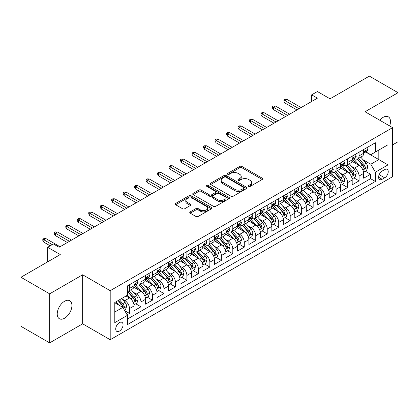 <?xml version="1.0" encoding="UTF-8"?>
<svg xmlns="http://www.w3.org/2000/svg" width="419" height="419" viewBox="0 0 419 419"><rect width="100%" height="100%" fill="white"/><g stroke="black" fill="none" stroke-linecap="round" stroke-linejoin="round"><path stroke-width="0.63" d="M248.677 186.387A1.116 0.644 0 0 0 250.253 186.387L262.226 179.479A1.592 0.922 0 0 0 262.692 178.824A1.592 0.922 0 0 0 262.226 178.175L241.946 166.463A1.592 0.922 0 0 0 239.689 166.463L227.721 173.377A1.116 0.644 0 0 0 227.391 173.833A1.116 0.644 0 0 0 227.721 174.288A1.116 0.644 0 0 0 229.298 174.288L230.848 173.393A5.101 2.943 0 0 1 238.055 173.393L239.747 174.372A5.101 2.943 0 0 1 241.239 176.451A5.101 2.943 0 0 1 239.747 178.531L238.196 179.426A1.116 0.644 0 0 0 237.872 179.882A1.116 0.644 0 0 0 238.196 180.338A1.116 0.644 0 0 0 239.778 180.338L241.323 179.442A5.101 2.943 0 0 1 248.535 179.442L250.227 180.421A5.101 2.943 0 0 1 251.719 182.501A5.101 2.943 0 0 1 250.227 184.585L248.677 185.476A1.116 0.644 0 0 0 248.352 185.931A1.116 0.644 0 0 0 248.677 186.387L248.677 185.476M64.573 318.225A10.391 5.997 120 0 0 71.361 309.07A10.391 5.997 120 0 0 69.769 300.742A10.391 5.997 120 0 0 64.573 301.261A10.391 5.997 120 0 0 57.785 310.416A10.391 5.997 120 0 0 59.378 318.739A10.391 5.997 120 0 0 64.573 318.225M389.654 125.951A10.391 5.997 120 0 0 388.324 116.828A10.391 5.997 120 0 0 383.128 117.341A10.391 5.997 120 0 0 379.755 120.237M119.389 331.115A5.196 3.001 120 0 0 122.783 326.537A5.196 3.001 120 0 0 121.981 322.379A5.196 3.001 120 0 0 119.389 322.635A5.196 3.001 120 0 0 115.995 327.213A5.196 3.001 120 0 0 116.791 331.377A5.196 3.001 120 0 0 119.389 331.115M190.226 211.873A1.592 0.922 0 0 0 189.76 212.522A1.592 0.922 0 0 0 190.226 213.177L195.914 216.461A1.592 0.922 0 0 0 198.171 216.461L211.464 208.782A1.592 0.922 0 0 0 211.93 208.133A1.592 0.922 0 0 0 211.464 207.484L191.184 195.773A1.592 0.922 0 0 0 188.927 195.773L175.634 203.451A1.592 0.922 0 0 0 175.168 204.1A1.592 0.922 0 0 0 175.634 204.75L182.506 208.72A1.592 0.922 0 0 0 184.758 208.72L190.451 205.436A1.592 0.922 0 0 0 190.917 204.781A1.592 0.922 0 0 0 190.451 204.132L187.042 202.162A4.263 2.462 0 0 1 185.795 200.423A4.263 2.462 0 0 1 188.424 198.15A4.263 2.462 0 0 1 193.07 198.685L206.42 206.394A4.263 2.462 0 0 1 207.672 208.133A4.263 2.462 0 0 1 205.038 210.406A4.263 2.462 0 0 1 200.392 209.872L198.171 208.589A1.592 0.922 0 0 0 195.914 208.589L190.226 211.873L190.226 213.177M392.598 144.88L398.05 141.732L398.05 92.688L369.354 76.117L330.036 98.821L317.408 91.531L311.668 94.841L317.408 98.156L59.121 247.278L53.381 243.963L47.64 247.278L47.64 261.859M49.646 293.834L49.646 342.883L82.653 323.824L82.653 274.78L49.646 293.834L20.95 277.268L60.268 254.569L47.64 247.278M82.653 274.78L110.202 290.686L392.598 127.648L392.598 176.692L110.202 339.73L110.202 290.686M398.05 92.688L365.049 111.742L392.598 127.648M230.958 196.228A1.592 0.922 0 0 0 233.21 196.228L246.508 188.55A1.592 0.922 0 0 0 246.974 187.901A1.592 0.922 0 0 0 246.508 187.251L226.229 175.54A1.592 0.922 0 0 0 223.971 175.54L210.678 183.218A1.592 0.922 0 0 0 210.207 183.868A1.592 0.922 0 0 0 210.678 184.517L230.958 196.228M207.232 186.628A1.116 0.644 0 0 1 208.369 186.785L208.369 185.46L228.989 197.365A1.592 0.922 0 0 1 229.455 198.019A1.592 0.922 0 0 1 228.989 198.669L215.691 206.342A1.592 0.922 0 0 1 213.439 206.342L193.154 194.636L193.154 193.332A1.592 0.922 0 0 0 192.688 193.981A1.592 0.922 0 0 0 193.154 194.636M193.154 193.332L198.847 190.048A1.592 0.922 0 0 1 201.099 190.048L209.322 194.798A1.592 0.922 0 0 0 211.579 194.798L215.35 192.62A1.592 0.922 0 0 0 215.822 191.965A1.592 0.922 0 0 0 215.35 191.315L206.787 186.371A1.116 0.644 0 0 1 206.462 185.916A1.116 0.644 0 0 1 207.148 185.324A1.116 0.644 0 0 1 208.369 185.46M49.646 342.883L20.95 326.312L20.95 277.268M127.104 314.795L129.487 313.422L124.726 310.673M122.013 298.967L124.899 300.627A6.495 3.75 60 0 1 129.487 308.583L134.08 305.933L134.08 310.772L140.967 306.792L135.746 303.78M133.493 292.336L136.374 294.002A6.495 3.75 60 0 1 140.967 301.958L145.561 299.302L145.561 304.142L152.448 300.166L147.226 297.15M144.974 285.711L147.855 287.376A6.495 3.75 60 0 1 152.448 295.327L157.041 292.677L157.041 297.516L163.929 293.536L158.701 290.524M156.455 279.08L159.335 280.746A6.495 3.75 60 0 1 163.929 288.701L168.517 286.051L168.517 290.886L175.404 286.91L170.182 283.893M167.93 272.455L170.816 274.12A6.495 3.75 60 0 1 175.404 282.071L179.997 279.421L179.997 284.26L186.884 280.285L181.663 277.268M179.411 265.829L182.291 267.49A6.495 3.75 60 0 1 186.884 275.445L191.478 272.795L191.478 277.629L198.365 273.654L193.143 270.637M190.891 259.199L193.772 260.864A6.495 3.75 60 0 1 198.365 268.815L202.958 266.165L202.958 271.004L209.846 267.029L204.619 264.012M202.372 252.573L205.252 254.239A6.495 3.75 60 0 1 209.846 262.189L214.434 259.539L214.434 264.379L221.326 260.398L216.099 257.386M213.852 245.943L216.733 247.608A6.495 3.75 60 0 1 221.326 255.564L225.914 252.908L225.914 257.748L232.802 253.773L227.58 250.756M225.328 239.317L228.214 240.983A6.495 3.75 60 0 1 232.802 248.933L237.395 246.283L237.395 251.122L244.282 247.147L239.06 244.13M236.808 232.692L239.689 234.352A6.495 3.75 60 0 1 244.282 242.308L248.876 239.658L248.876 244.492L255.763 240.516L250.541 237.5M248.289 226.061L251.17 227.727A6.495 3.75 60 0 1 255.763 235.677L260.356 233.027L260.356 237.866L267.243 233.891L262.016 230.874M259.77 219.436L262.65 221.096A6.495 3.75 60 0 1 267.243 229.052L271.831 226.401L271.831 231.241L278.719 227.26L273.497 224.249M271.245 212.805L274.131 214.47A6.495 3.75 60 0 1 278.719 222.426L283.312 219.771L283.312 224.61L290.199 220.635L284.978 217.618M282.725 206.179L285.611 207.845A6.495 3.75 60 0 1 290.199 215.795L294.793 213.145L294.793 217.985L301.68 214.009L296.458 210.993M294.206 199.554L297.087 201.214A6.495 3.75 60 0 1 301.68 209.17L306.273 206.52L306.273 211.354L313.161 207.379L307.939 204.362M305.687 192.923L308.567 194.589A6.495 3.75 60 0 1 313.161 202.539L317.749 199.889L317.749 204.729L324.641 200.753L319.414 197.737M317.167 186.298L320.048 187.958A6.495 3.75 60 0 1 324.641 195.914L329.229 193.264L329.229 198.103L336.117 194.123L330.895 191.111M328.643 179.667L331.529 181.333A6.495 3.75 60 0 1 336.117 189.288L340.71 186.633L340.71 191.473L347.597 187.497L342.375 184.48M340.123 173.042L343.004 174.707A6.495 3.75 60 0 1 347.597 182.658L352.19 180.008L352.19 184.847L359.078 180.867L359.078 176.032A6.495 3.75 -120 0 0 354.484 168.077L351.604 166.411M353.856 177.855L359.078 180.867M134.08 305.933A6.495 3.75 -120 0 0 129.487 297.977L126.046 295.992M145.561 299.302A6.495 3.75 -120 0 0 140.967 291.352L133.871 287.251M157.041 292.677A6.495 3.75 -120 0 0 152.448 284.721L145.346 280.625M168.517 286.051A6.495 3.75 -120 0 0 163.929 278.096L156.826 273.995M179.997 279.421A6.495 3.75 -120 0 0 175.404 271.47L168.307 267.369M191.478 272.795A6.495 3.75 -120 0 0 186.884 264.839L179.788 260.744M202.958 266.165A6.495 3.75 -120 0 0 198.365 258.214L191.268 254.113M214.434 259.539A6.495 3.75 -120 0 0 209.846 251.583L202.744 247.488M225.914 252.908A6.495 3.75 -120 0 0 221.326 244.958L214.224 240.857M237.395 246.283A6.495 3.75 -120 0 0 232.802 238.332L225.705 234.231M248.876 239.658A6.495 3.75 -120 0 0 244.282 231.702L237.185 227.606M260.356 233.027A6.495 3.75 -120 0 0 255.763 225.076L248.661 220.975M271.831 226.401A6.495 3.75 -120 0 0 267.243 218.446L260.141 214.35M283.312 219.771A6.495 3.75 -120 0 0 278.719 211.82L271.622 207.719M294.793 213.145A6.495 3.75 -120 0 0 290.199 205.19L283.103 201.094M306.273 206.52A6.495 3.75 -120 0 0 301.68 198.564L294.583 194.468M317.749 199.889A6.495 3.75 -120 0 0 313.161 191.939L306.059 187.838M329.229 193.264A6.495 3.75 -120 0 0 324.641 185.308L317.539 181.212M340.71 186.633A6.495 3.75 -120 0 0 336.117 178.683L329.02 174.582M352.19 180.008A6.495 3.75 -120 0 0 347.597 172.052L340.5 167.956M384.679 169.601L382.149 171.062A5.033 2.907 120 0 0 378.865 175.493A5.033 2.907 120 0 0 379.635 179.526A5.033 2.907 120 0 0 382.149 179.28L384.679 177.818A5.033 2.907 120 0 0 387.963 173.387A5.033 2.907 120 0 0 387.193 169.355A5.033 2.907 120 0 0 384.679 169.601M114.796 312.029L122.83 307.389L127.423 315.345L127.423 324.62L375.377 181.464L375.377 172.188L370.789 164.232L363.084 159.786M127.423 315.345L114.796 322.635L114.796 302.487L127.423 295.196L127.423 285.915L375.377 142.759L375.377 152.039L388.004 144.749L388.004 164.897L375.377 172.188M136.316 284.422L136.374 284.459A6.495 3.75 60 0 0 139.621 284.779L144.215 282.128A6.495 3.75 -120 0 0 145.561 279.154L145.561 275.445M147.797 277.797L147.855 277.828A6.495 3.75 60 0 0 151.102 278.153L155.695 275.503A6.495 3.75 -120 0 0 157.041 272.528L157.041 268.815M159.272 271.166L159.335 271.203A6.495 3.75 60 0 0 162.582 271.522L167.176 268.872A6.495 3.75 -120 0 0 168.517 265.903L168.517 262.189M170.753 264.541L170.816 264.578A6.495 3.75 60 0 0 174.063 264.897L178.651 262.247A6.495 3.75 -120 0 0 179.997 259.272L179.997 255.564M182.234 257.915L182.291 257.947A6.495 3.75 60 0 0 185.538 258.272L190.132 255.616A6.495 3.75 -120 0 0 191.478 252.647L191.478 248.933M193.714 251.285L193.772 251.321A6.495 3.75 60 0 0 197.019 251.641L201.612 248.991A6.495 3.75 -120 0 0 202.958 246.016L202.958 242.308M205.195 244.659L205.252 244.691A6.495 3.75 60 0 0 208.5 245.015L213.093 242.365A6.495 3.75 -120 0 0 214.434 239.39L214.434 235.677M216.67 238.029L216.733 238.065A6.495 3.75 60 0 0 219.98 238.385L224.568 235.735A6.495 3.75 -120 0 0 225.914 232.765L225.914 229.052M228.151 231.403L228.214 231.44A6.495 3.75 60 0 0 231.461 231.759L236.049 229.109A6.495 3.75 -120 0 0 237.395 226.134L237.395 222.426M239.631 224.773L239.689 224.809A6.495 3.75 60 0 0 242.936 225.129L247.529 222.479A6.495 3.75 -120 0 0 248.876 219.509L248.876 215.795M251.112 218.147L251.17 218.184A6.495 3.75 60 0 0 254.417 218.503L259.01 215.853A6.495 3.75 -120 0 0 260.356 212.878L260.356 209.17M262.587 211.522L262.65 211.553A6.495 3.75 60 0 0 265.897 211.878L270.491 209.228A6.495 3.75 -120 0 0 271.831 206.253L271.831 202.539M274.068 204.891L274.131 204.928A6.495 3.75 60 0 0 277.378 205.247L281.966 202.597A6.495 3.75 -120 0 0 283.312 199.627L283.312 195.914M285.549 198.266L285.611 198.297A6.495 3.75 60 0 0 288.853 198.622L293.447 195.972A6.495 3.75 -120 0 0 294.793 192.997L294.793 189.283M297.029 191.635L297.087 191.672A6.495 3.75 60 0 0 300.334 191.991L304.927 189.341A6.495 3.75 -120 0 0 306.273 186.371L306.273 182.658M308.51 185.009L308.567 185.046A6.495 3.75 60 0 0 311.815 185.366L316.408 182.715A6.495 3.75 -120 0 0 317.749 179.741L317.749 176.032M319.985 178.384L320.048 178.415A6.495 3.75 60 0 0 323.295 178.74L327.883 176.085A6.495 3.75 -120 0 0 329.229 173.115L329.229 169.402M331.466 171.753L331.529 171.79A6.495 3.75 60 0 0 334.776 172.109L339.364 169.459A6.495 3.75 -120 0 0 340.71 166.484L340.71 162.776M342.946 165.128L343.004 165.159A6.495 3.75 60 0 0 346.251 165.484L350.844 162.834A6.495 3.75 -120 0 0 352.19 159.859L352.19 156.146M127.423 319.053L370.558 178.683L370.558 174.241L363.671 178.216L363.671 173.382A6.495 3.75 -120 0 0 359.078 165.426L351.976 161.325M354.427 158.497L354.484 158.534A6.495 3.75 -120 0 0 357.732 158.853A6.495 3.75 -120 0 0 359.078 155.884L359.078 152.17M357.732 158.853L362.325 156.203A6.495 3.75 -120 0 0 363.671 153.234L363.671 149.52M129.487 284.721L129.487 288.434A6.495 3.75 60 0 1 128.146 291.409A6.495 3.75 60 0 1 127.423 291.671M128.146 291.409L132.734 288.754A6.495 3.75 -120 0 0 134.08 285.784L134.08 282.071M140.967 278.096L140.967 281.809A6.495 3.75 60 0 1 139.621 284.779M152.448 271.47L152.448 275.178A6.495 3.75 60 0 1 151.102 278.153M163.929 264.839L163.929 268.553A6.495 3.75 60 0 1 162.582 271.522M175.404 258.214L175.404 261.922A6.495 3.75 60 0 1 174.063 264.897M186.884 251.583L186.884 255.297A6.495 3.75 60 0 1 185.538 258.272M198.365 244.958L198.365 248.671A6.495 3.75 60 0 1 197.019 251.641M209.846 238.327L209.846 242.041A6.495 3.75 60 0 1 208.5 245.015M221.326 231.702L221.326 235.415A6.495 3.75 60 0 1 219.98 238.385M232.802 225.076L232.802 228.784A6.495 3.75 60 0 1 231.461 231.759M244.282 218.446L244.282 222.159A6.495 3.75 60 0 1 242.936 225.129M255.763 211.82L255.763 215.528A6.495 3.75 60 0 1 254.417 218.503M267.243 205.19L267.243 208.903A6.495 3.75 60 0 1 265.897 211.878M278.719 198.564L278.719 202.277A6.495 3.75 60 0 1 277.378 205.247M290.199 191.939L290.199 195.647A6.495 3.75 60 0 1 288.853 198.622M301.68 185.308L301.68 189.021A6.495 3.75 60 0 1 300.334 191.991M313.161 178.683L313.161 182.391A6.495 3.75 60 0 1 311.815 185.366M324.641 172.052L324.641 175.765A6.495 3.75 60 0 1 323.295 178.74M336.117 165.426L336.117 169.14A6.495 3.75 60 0 1 334.776 172.109M347.597 158.801L347.597 162.509A6.495 3.75 60 0 1 346.251 165.484M347.597 182.658L347.597 187.497M336.117 189.288L336.117 194.123M324.641 195.914L324.641 200.753M313.161 202.539L313.161 207.379M301.68 209.17L301.68 214.009M290.199 215.795L290.199 220.635M278.719 222.426L278.719 227.26M267.243 229.052L267.243 233.891M255.763 235.677L255.763 240.516M244.282 242.308L244.282 247.147M232.802 248.933L232.802 253.773M221.326 255.564L221.326 260.398M209.846 262.189L209.846 267.029M198.365 268.815L198.365 273.654M186.884 275.445L186.884 280.285M175.404 282.071L175.404 286.91M163.929 288.701L163.929 293.536M152.448 295.327L152.448 300.166M140.967 301.958L140.967 306.792M129.487 308.583L129.487 313.422M122.83 307.389L114.796 302.748M370.789 164.232L378.823 159.592L378.823 150.049L388.004 144.749M365.677 152.003L388.004 164.897M365.902 151.872L370.789 154.69L375.377 152.039M82.653 323.824L110.202 339.73M311.668 94.841L311.668 101.471M365.331 171.224L370.558 174.241M370.558 178.683L375.377 181.464M249.122 186.544L250.227 185.91A5.101 2.943 0 0 0 251.719 183.826L251.719 182.501M241.239 176.451L241.239 177.776A5.101 2.943 0 0 1 239.747 179.861L238.641 180.495M262.226 178.175L262.226 179.479L241.946 167.794A1.592 0.922 0 0 0 239.689 167.794L228.166 174.445M246.487 188.566L226.229 176.865A1.592 0.922 0 0 0 223.971 176.865L210.699 184.533M243.69 188.356A1.116 0.644 0 0 0 244.02 187.901A1.116 0.644 0 0 0 243.69 187.445L225.888 177.169A1.116 0.644 0 0 0 224.312 177.169L222.678 178.112A5.101 2.943 0 0 0 221.185 180.191A5.101 2.943 0 0 0 222.678 182.275L234.844 189.299A5.101 2.943 0 0 0 242.056 189.299L243.69 188.356L243.69 189.681A1.116 0.644 0 0 0 244.02 189.226L244.02 187.901M221.185 180.191L221.185 181.516A5.101 2.943 0 0 0 222.678 183.601L222.678 182.275M243.69 189.681L242.056 190.624A5.101 2.943 0 0 1 234.844 190.624L222.678 183.601M193.175 194.646L198.847 191.373L198.847 190.048M215.822 191.965L215.822 193.29A1.592 0.922 0 0 1 215.35 193.945L211.579 196.123A1.592 0.922 0 0 1 209.322 196.123L201.099 191.373A1.592 0.922 0 0 0 198.847 191.373M208.369 186.785L228.968 198.679M217.859 199.727A4.263 2.462 0 0 0 222.505 200.256A4.263 2.462 0 0 0 225.134 197.983A4.263 2.462 0 0 0 223.887 196.244L219.184 193.531A1.592 0.922 0 0 0 216.932 193.531L213.156 195.71A1.592 0.922 0 0 0 212.69 196.359A1.592 0.922 0 0 0 213.156 197.009L217.859 199.727L217.859 201.052A4.263 2.462 0 0 0 222.505 201.586A4.263 2.462 0 0 0 225.134 199.308L225.134 197.983M212.69 196.359L212.69 197.684A1.592 0.922 0 0 0 213.156 198.334L213.156 197.009M217.859 201.052L213.156 198.334M207.672 208.133L207.672 209.458A4.263 2.462 0 0 1 205.038 211.731A4.263 2.462 0 0 1 200.392 211.197L198.171 209.914A1.592 0.922 0 0 0 195.914 209.914L190.247 213.187M185.795 200.423L185.795 201.749A4.263 2.462 0 0 0 187.042 203.487L187.042 202.162M190.43 205.446L187.042 203.487M211.443 208.798L191.184 197.098A1.592 0.922 0 0 0 188.927 197.098L175.655 204.76M363.572 172.24L366.541 170.528L367.688 167.218A4.3 2.483 -120 0 0 366.012 163.174L360.764 157.104M359.717 165.845L353.72 158.906M356.302 163.824L352.824 159.796A10.307 5.95 -120 0 0 352.505 159.44M357.145 159.089L362.451 165.233A4.3 2.483 60 0 1 363.985 168.197L364.3 168.705L364.881 168.621L365.363 167.401A4.3 2.483 -120 0 0 363.828 164.437L358.585 158.361M357.459 158.99L363.158 165.589A2.189 1.267 60 0 1 363.713 166.448L365.363 167.401M366.709 147.766L367.688 149.452A4.3 2.483 60 0 1 366.798 151.359L364.614 152.616A4.3 2.483 -120 0 0 365.363 151.626L365.274 151.243M363.812 152.82L363.828 152.82A4.3 2.483 -120 0 0 364.614 152.616M364.808 151.306L365.363 151.626C365.096 150.976 364.635 151.243 363.985 152.422A4.3 2.483 60 0 1 363.671 153.035M299.04 108.762L284.92 100.607L284.92 102.995L283.888 101.335L283.888 100.01L284.92 100.607L286.989 99.413L301.104 107.568M284.92 102.995L296.971 109.951M283.888 100.01L285.035 99.35L286.989 99.413M352.091 178.871L355.061 177.158L356.208 173.843A4.3 2.483 -120 0 0 354.532 169.805L349.289 163.729M348.236 172.476L342.239 165.531M344.827 170.454L341.344 166.427A10.307 5.95 -120 0 0 341.024 166.065M345.67 165.715L350.975 171.858A4.3 2.483 60 0 1 352.505 174.823L352.819 175.331L353.4 175.252L353.882 174.026A4.3 2.483 -120 0 0 352.353 171.062L347.105 164.992M345.979 165.615L351.682 172.214A2.189 1.267 60 0 1 352.232 173.073L353.882 174.026M340.616 185.497L343.58 183.784L344.727 180.469A4.3 2.483 -120 0 0 343.051 176.43L337.808 170.36M336.756 179.102L330.764 172.162M333.346 177.08L329.868 173.052A10.307 5.95 -120 0 0 329.549 172.696M334.189 172.345L339.495 178.484A4.3 2.483 60 0 1 341.029 181.448L341.338 181.961L341.92 181.877L342.407 180.652A4.3 2.483 -120 0 0 340.872 177.693L335.624 171.617M334.498 172.246L340.202 178.845A2.189 1.267 60 0 1 340.752 179.699L342.407 180.652M329.135 192.127L332.099 190.415L333.246 187.099A4.3 2.483 -120 0 0 331.57 183.061L326.328 176.986M325.275 185.727L319.283 178.787M321.865 183.711L318.388 179.678A10.307 5.95 -120 0 0 318.068 179.322M322.709 178.971L328.014 185.114A4.3 2.483 60 0 1 329.549 188.079L329.863 188.587L330.444 188.503L330.926 187.283A4.3 2.483 -120 0 0 329.392 184.318L324.149 178.248M323.023 178.871L328.721 185.47A2.189 1.267 60 0 1 329.271 186.329L330.926 187.283M317.654 198.753L320.619 197.04L321.771 193.725A4.3 2.483 -120 0 0 320.095 189.687L314.847 183.616M313.8 192.358L307.803 185.418M310.385 190.336L306.907 186.308A10.307 5.95 -120 0 0 306.588 185.947M311.228 185.601L316.534 191.74A4.3 2.483 60 0 1 318.068 194.704L318.382 195.217L318.964 195.134L319.446 193.908A4.3 2.483 -120 0 0 317.911 190.944L312.668 184.873M311.542 185.497L317.241 192.101A2.189 1.267 60 0 1 317.796 192.955L319.446 193.908M355.233 154.391L356.208 156.083A4.3 2.483 60 0 1 355.317 157.984L353.133 159.246A4.3 2.483 -120 0 0 353.882 158.251L353.793 157.869M352.332 159.445L352.353 159.445A4.3 2.483 -120 0 0 353.133 159.246M353.327 157.932L353.882 158.251C353.615 157.607 353.154 157.869 352.505 159.047A4.3 2.483 60 0 1 352.19 159.66M287.56 115.387L273.439 107.238L273.439 109.621L272.408 107.966L272.408 106.641L273.439 107.238L275.508 106.044L289.629 114.193M273.439 109.621L285.496 116.582M272.408 106.641L273.555 105.976L275.508 106.044M343.753 161.016L344.727 162.708A4.3 2.483 60 0 1 343.837 164.615L341.658 165.872A4.3 2.483 -120 0 0 342.407 164.882L342.313 164.499M340.851 166.071L340.872 166.071A4.3 2.483 -120 0 0 341.658 165.872M341.852 164.562L342.407 164.882C342.134 164.232 341.674 164.499 341.029 165.678A4.3 2.483 60 0 1 340.71 166.285M276.079 122.013L261.959 113.863L261.959 116.252L260.927 114.591L260.927 113.266L261.959 113.863L264.028 112.669L278.148 120.824M261.959 116.252L274.016 123.207M260.927 113.266L262.074 112.606L264.028 112.669M332.272 167.647L333.246 169.339A4.3 2.483 60 0 1 332.356 171.24L330.177 172.497A4.3 2.483 -120 0 0 330.926 171.507L330.837 171.125M329.376 172.701L329.392 172.701A4.3 2.483 -120 0 0 330.177 172.497M330.371 171.188L330.926 171.507C330.654 170.858 330.198 171.125 329.549 172.303A4.3 2.483 60 0 1 329.229 172.916M264.604 128.643L250.483 120.489L250.483 122.877L249.446 121.222L249.446 119.897L250.483 120.489L252.547 119.3L266.667 127.449M250.483 122.877L262.535 129.838M249.446 119.897L250.599 119.232L252.547 119.3M320.792 174.273L321.771 175.964A4.3 2.483 60 0 1 320.875 177.866L318.697 179.128A4.3 2.483 -120 0 0 319.446 178.138L319.357 177.756M317.895 179.327L317.911 179.327A4.3 2.483 -120 0 0 318.697 179.128M318.89 177.813L319.446 178.138C319.173 177.488 318.718 177.75 318.068 178.929A4.3 2.483 60 0 1 317.749 179.542M253.123 135.269L239.003 127.119L239.003 129.502L237.971 127.847L237.971 126.522L239.003 127.119L241.066 125.925L255.187 134.08M239.003 129.502L251.054 136.463M237.971 126.522L239.118 125.857L241.066 125.925M306.174 205.378L309.143 203.665L310.29 200.355A4.3 2.483 -120 0 0 308.614 196.312L303.366 190.242M302.319 198.983L296.322 192.043M298.904 196.961L295.426 192.934A10.307 5.95 -120 0 0 295.107 192.578M299.753 192.227L305.053 198.37A4.3 2.483 60 0 1 306.588 201.335L306.902 201.843L307.483 201.759L307.965 200.539A4.3 2.483 -120 0 0 306.43 197.574L301.188 191.499M300.062 192.127L305.76 198.726A2.189 1.267 60 0 1 306.315 199.585L307.965 200.539M309.316 180.903L310.29 182.59A4.3 2.483 60 0 1 309.4 184.496L307.216 185.753A4.3 2.483 -120 0 0 307.965 184.763L307.876 184.381M306.415 185.957L306.43 185.957A4.3 2.483 -120 0 0 307.216 185.753M307.41 184.444L307.965 184.763C307.698 184.114 307.237 184.381 306.588 185.559A4.3 2.483 60 0 1 306.273 186.172M241.643 141.9L227.522 133.745L227.522 136.133L226.49 134.473L226.49 133.148L227.522 133.745L229.591 132.556L243.706 140.705M227.522 136.133L239.574 143.094M226.49 133.148L227.637 132.488L229.591 132.556M294.698 212.009L297.663 210.296L298.81 206.981A4.3 2.483 -120 0 0 297.134 202.943L291.891 196.867M290.838 205.614L284.841 198.669M287.429 203.592L283.946 199.564A10.307 5.95 -120 0 0 283.626 199.203M288.272 198.852L293.578 204.996A4.3 2.483 60 0 1 295.112 207.96L295.421 208.468L296.003 208.39L296.49 207.164A4.3 2.483 -120 0 0 294.955 204.2L289.707 198.129M288.581 198.753L294.285 205.352A2.189 1.267 60 0 1 294.835 206.211L296.49 207.164M297.836 187.529L298.81 189.22A4.3 2.483 60 0 1 297.919 191.122L295.735 192.384A4.3 2.483 -120 0 0 296.49 191.389L296.395 191.012M294.934 192.583L294.955 192.583A4.3 2.483 -120 0 0 295.735 192.384M295.929 191.069L296.49 191.389C296.217 190.745 295.756 191.006 295.112 192.185A4.3 2.483 60 0 1 294.793 192.798M230.162 148.525L216.042 140.375L216.042 142.759L215.01 141.103L215.01 139.778L216.042 140.375L218.11 139.181L232.231 147.331M216.042 142.759L228.098 149.719M215.01 139.778L216.157 139.113L218.11 139.181M283.218 218.634L286.182 216.922L287.329 213.611A4.3 2.483 -120 0 0 285.653 209.568L280.411 203.498M279.358 212.239L273.366 205.3M275.948 210.218L272.47 206.19A10.307 5.95 -120 0 0 272.151 205.834M276.791 205.483L282.097 211.626A4.3 2.483 60 0 1 283.632 214.586L283.941 215.099L284.522 215.015L285.009 213.795A4.3 2.483 -120 0 0 283.474 210.83L278.226 204.755M277.106 205.383L282.804 211.983A2.189 1.267 60 0 1 283.354 212.836L285.009 213.795M286.355 194.159L287.329 195.846A4.3 2.483 60 0 1 286.439 197.752L284.26 199.009A4.3 2.483 -120 0 0 285.009 198.019L284.915 197.637M283.459 199.214L283.474 199.214A4.3 2.483 -120 0 0 284.26 199.009M284.454 197.7L285.009 198.019C284.737 197.37 284.276 197.637 283.632 198.816A4.3 2.483 60 0 1 283.312 199.428M218.681 155.156L204.566 147.001L204.566 149.389L203.529 147.729L203.529 146.404L204.566 147.001L206.63 145.807L220.75 153.962M204.566 149.389L216.618 156.345M203.529 146.404L204.676 145.744L206.63 145.807M271.737 225.265L274.702 223.552L275.849 220.237A4.3 2.483 -120 0 0 274.178 216.199L268.93 210.123M267.877 218.865L261.885 211.925M264.468 216.848L260.99 212.821A10.307 5.95 -120 0 0 260.67 212.459M265.311 212.108L270.616 218.252A4.3 2.483 60 0 1 272.151 221.216L272.465 221.724L273.047 221.646L273.528 220.42A4.3 2.483 -120 0 0 271.994 217.456L266.751 211.386M265.625 212.009L271.323 218.608A2.189 1.267 60 0 1 271.879 219.467L273.528 220.42M274.874 200.785L275.849 202.477A4.3 2.483 60 0 1 274.958 204.378L272.779 205.635A4.3 2.483 -120 0 0 273.528 204.645L273.439 204.263M271.978 205.839L271.994 205.839A4.3 2.483 -120 0 0 272.779 205.635M272.973 204.325L273.528 204.645C273.256 203.995 272.8 204.263 272.151 205.441A4.3 2.483 60 0 1 271.831 206.054M207.206 161.781L193.086 153.632L193.086 156.015L192.049 154.36L192.049 153.035L193.086 153.632L195.149 152.437L209.27 160.587M193.086 156.015L205.137 162.975M192.049 153.035L193.201 152.369L195.149 152.437M260.257 231.89L263.226 230.178L264.373 226.862A4.3 2.483 -120 0 0 262.697 222.824L257.449 216.754M256.402 225.495L250.405 218.556M252.987 223.474L249.509 219.446A10.307 5.95 -120 0 0 249.19 219.085M253.83 218.739L259.136 224.877A4.3 2.483 60 0 1 260.67 227.842L260.985 228.355L261.566 228.271L262.048 227.046A4.3 2.483 -120 0 0 260.513 224.086L255.271 218.011M254.144 218.634L259.843 225.239A2.189 1.267 60 0 1 260.398 226.092L262.048 227.046M263.394 207.41L264.373 209.102A4.3 2.483 60 0 1 263.483 211.003L261.299 212.265A4.3 2.483 -120 0 0 262.048 211.276L261.959 210.893M260.498 212.464L260.513 212.464A4.3 2.483 -120 0 0 261.299 212.265M261.493 210.951L262.048 211.276C261.781 210.626 261.32 210.893 260.67 212.066A4.3 2.483 60 0 1 260.356 212.679M195.725 168.407L181.605 160.257L181.605 162.64L180.573 160.985L180.573 159.66L181.605 160.257L183.669 159.063L197.789 167.218M181.605 162.64L193.657 169.601M180.573 159.66L181.72 159L183.669 159.063M248.776 238.521L251.746 236.808L252.893 233.493A4.3 2.483 -120 0 0 251.217 229.455L245.974 223.379M244.921 232.121L238.924 225.181M241.512 230.099L238.029 226.071A10.307 5.95 -120 0 0 237.709 225.715M242.355 225.364L247.66 231.508A4.3 2.483 60 0 1 249.19 234.472L249.504 234.98L250.085 234.897L250.567 233.676A4.3 2.483 -120 0 0 249.038 230.712L243.79 224.642M242.664 225.265L248.367 231.864A2.189 1.267 60 0 1 248.917 232.723L250.567 233.676M251.919 214.041L252.893 215.727A4.3 2.483 60 0 1 252.002 217.634L249.818 218.891A4.3 2.483 -120 0 0 250.567 217.901L250.478 217.519M249.017 219.095L249.038 219.095A4.3 2.483 -120 0 0 249.818 218.891M250.012 217.581L250.567 217.901C250.3 217.252 249.839 217.519 249.19 218.697A4.3 2.483 60 0 1 248.876 219.31M184.245 175.037L170.124 166.882L170.124 169.271L169.093 167.616L169.093 166.285L170.124 166.882L172.193 165.694L186.314 173.843M170.124 169.271L182.181 176.231M169.093 166.285L170.24 165.625L172.193 165.694M237.301 245.146L240.265 243.434L241.412 240.118A4.3 2.483 -120 0 0 239.736 236.08L234.493 230.005M233.441 238.751L227.449 231.812M230.031 236.73L226.553 232.702A10.307 5.95 -120 0 0 226.234 232.341M230.874 231.99L236.18 238.133A4.3 2.483 60 0 1 237.714 241.098L238.023 241.606L238.605 241.527L239.092 240.302A4.3 2.483 -120 0 0 237.557 237.337L232.309 231.267M231.183 231.89L236.887 238.49A2.189 1.267 60 0 1 237.437 239.349L239.092 240.302M240.438 220.666L241.412 222.358A4.3 2.483 60 0 1 240.522 224.259L238.343 225.522A4.3 2.483 -120 0 0 239.092 224.526L238.998 224.149M237.536 225.721L237.557 225.721A4.3 2.483 -120 0 0 238.343 225.522M238.537 224.207L239.092 224.526C238.82 223.882 238.359 224.144 237.714 225.322A4.3 2.483 60 0 1 237.395 225.935M172.764 181.663L158.644 173.513L158.644 175.896L157.612 174.241L157.612 172.916L158.644 173.513L160.713 172.319L174.833 180.469M158.644 175.896L170.701 182.857M157.612 172.916L158.759 172.251L160.713 172.319M225.82 251.772L228.784 250.059L229.931 246.749A4.3 2.483 -120 0 0 228.255 242.706L223.013 236.635M221.96 245.377L215.968 238.437M218.55 243.355L215.073 239.328A10.307 5.95 -120 0 0 214.753 238.971M219.394 238.621L224.699 244.764A4.3 2.483 60 0 1 226.234 247.723L226.548 248.237L227.129 248.153L227.611 246.932A4.3 2.483 -120 0 0 226.077 243.968L220.834 237.892M219.708 238.521L225.406 245.12A2.189 1.267 60 0 1 225.956 245.979L227.611 246.932M228.957 227.297L229.931 228.984A4.3 2.483 60 0 1 229.041 230.89L226.862 232.147A4.3 2.483 -120 0 0 227.611 231.157L227.522 230.775M226.061 232.351L226.077 232.351A4.3 2.483 -120 0 0 226.862 232.147M227.056 230.838L227.611 231.157C227.339 230.508 226.878 230.775 226.234 231.953A4.3 2.483 60 0 1 225.914 232.566M161.284 188.293L147.169 180.139L147.169 182.527L146.131 180.867L146.131 179.542L147.169 180.139L149.232 178.944L163.352 187.099M147.169 182.527L159.22 189.482M146.131 179.542L147.284 178.882L149.232 178.944M217.477 233.922L218.451 235.614A4.3 2.483 60 0 1 217.561 237.515L215.382 238.778A4.3 2.483 -120 0 0 216.131 237.783L216.042 237.4M214.58 238.977L214.596 238.977A4.3 2.483 -120 0 0 215.382 238.778M215.576 237.463L216.131 237.783C215.858 237.138 215.403 237.4 214.753 238.579A4.3 2.483 60 0 1 214.434 239.191M149.808 194.919L135.688 186.769L135.688 189.152L134.656 187.497L134.656 186.172L135.688 186.769L137.751 185.575L151.872 193.725M135.688 189.152L147.739 196.113M134.656 186.172L135.803 185.507L137.751 185.575M205.996 240.548L206.976 242.24A4.3 2.483 60 0 1 206.085 244.141L203.901 245.403A4.3 2.483 -120 0 0 204.65 244.413L204.561 244.031M203.1 245.602L203.115 245.602A4.3 2.483 -120 0 0 203.901 245.403M204.095 244.088L204.65 244.413C204.383 243.764 203.922 244.031 203.273 245.209A4.3 2.483 60 0 1 202.958 245.817M138.328 201.544L124.207 193.395L124.207 195.783L123.176 194.123L123.176 192.798L124.207 193.395L126.276 192.201L140.391 200.355M124.207 195.783L136.259 202.738M123.176 192.798L124.323 192.138L126.276 192.201M214.339 258.403L217.304 256.69L218.451 253.375A4.3 2.483 -120 0 0 216.78 249.336L211.532 243.261M210.485 252.008L204.488 245.063M207.07 249.986L203.592 245.958A10.307 5.95 -120 0 0 203.273 245.597M207.913 245.246L213.219 251.39A4.3 2.483 60 0 1 214.753 254.354L215.067 254.862L215.649 254.783L216.131 253.558A4.3 2.483 -120 0 0 214.596 250.593L209.353 244.523M208.227 245.146L213.926 251.746A2.189 1.267 60 0 1 214.481 252.605L216.131 253.558M202.859 265.028L205.829 263.315L206.976 260A4.3 2.483 -120 0 0 205.3 255.962L200.052 249.892M199.004 258.633L193.007 251.693M195.589 256.611L192.112 252.584A10.307 5.95 -120 0 0 191.792 252.222M196.432 251.877L201.738 258.015A4.3 2.483 60 0 1 203.273 260.979L203.587 261.493L204.168 261.409L204.65 260.183A4.3 2.483 -120 0 0 203.115 257.224L197.873 251.149M196.747 251.777L202.445 258.376A2.189 1.267 60 0 1 203 259.23L204.65 260.183M191.378 271.659L194.348 269.946L195.495 266.631A4.3 2.483 -120 0 0 193.819 262.593L188.576 256.517M187.523 265.258L181.527 258.319M184.114 263.237L180.631 259.209A10.307 5.95 -120 0 0 180.311 258.853M184.957 258.502L190.263 264.646A4.3 2.483 60 0 1 191.792 267.61L192.106 268.118L192.688 268.034L193.169 266.814A4.3 2.483 -120 0 0 191.64 263.85L186.392 257.779M185.266 258.403L190.97 265.002A2.189 1.267 60 0 1 191.52 265.861L193.169 266.814M194.521 247.179L195.495 248.865A4.3 2.483 60 0 1 194.605 250.772L192.421 252.029A4.3 2.483 -120 0 0 193.169 251.039L193.08 250.656M191.619 252.233L191.64 252.233A4.3 2.483 -120 0 0 192.421 252.029M192.614 250.719L193.169 251.039C192.902 250.389 192.441 250.656 191.792 251.835A4.3 2.483 60 0 1 191.478 252.448M126.847 208.175L112.727 200.02L112.727 202.408L111.695 200.753L111.695 199.428L112.727 200.02L114.796 198.831L128.916 206.981M112.727 202.408L124.783 209.369M111.695 199.428L112.842 198.763L114.796 198.831M179.903 278.284L182.867 276.571L184.014 273.256A4.3 2.483 -120 0 0 182.338 269.218L177.096 263.148M176.043 271.889L170.051 264.949M172.633 269.867L169.156 265.84A10.307 5.95 -120 0 0 168.836 265.478M173.476 265.133L178.782 271.271A4.3 2.483 60 0 1 180.317 274.236L180.626 274.744L181.207 274.665L181.694 273.439A4.3 2.483 -120 0 0 180.16 270.475L174.912 264.405M173.785 265.028L179.489 271.632A2.189 1.267 60 0 1 180.039 272.486L181.694 273.439M183.04 253.804L184.014 255.496A4.3 2.483 60 0 1 183.124 257.397L180.945 258.659A4.3 2.483 -120 0 0 181.694 257.669L181.6 257.287M180.144 258.858L180.16 258.858A4.3 2.483 -120 0 0 180.945 258.659M181.139 257.345L181.694 257.669C181.422 257.02 180.961 257.282 180.317 258.46A4.3 2.483 60 0 1 179.997 259.073M115.366 214.8L101.251 206.651L101.251 209.034L100.214 207.379L100.214 206.054L101.251 206.651L103.315 205.457L117.435 213.611M101.251 209.034L113.303 215.995M100.214 206.054L101.361 205.389L103.315 205.457M168.422 284.91L171.387 283.197L172.534 279.887A4.3 2.483 -120 0 0 170.863 275.843L165.615 269.773M164.562 278.515L158.571 271.575M161.153 276.493L157.675 272.465A10.307 5.95 -120 0 0 157.355 272.109M161.996 271.758L167.301 277.902A4.3 2.483 60 0 1 168.836 280.866L169.15 281.374L169.732 281.29L170.214 280.07A4.3 2.483 -120 0 0 168.679 277.106L163.436 271.03M162.31 271.659L168.009 278.258A2.189 1.267 60 0 1 168.564 279.117L170.214 280.07M171.56 260.435L172.534 262.121A4.3 2.483 60 0 1 171.643 264.028L169.465 265.285A4.3 2.483 -120 0 0 170.214 264.295L170.124 263.912M168.663 265.489L168.679 265.489A4.3 2.483 -120 0 0 169.465 265.285M169.658 263.975L170.214 264.295C169.941 263.645 169.486 263.912 168.836 265.091A4.3 2.483 60 0 1 168.517 265.704M103.891 221.431L89.771 213.276L89.771 215.665L88.734 214.004L88.734 212.679L89.771 213.276L91.834 212.082L105.955 220.237M89.771 215.665L101.822 222.62M88.734 212.679L89.886 212.019L91.834 212.082M156.942 291.54L159.911 289.828L161.058 286.512A4.3 2.483 -120 0 0 159.382 282.474L154.134 276.399M153.087 285.145L147.09 278.2M149.672 283.124L146.194 279.096A10.307 5.95 -120 0 0 145.875 278.735M150.515 278.384L155.821 284.527A4.3 2.483 60 0 1 157.355 287.492L157.67 288L158.251 287.921L158.733 286.696A4.3 2.483 -120 0 0 157.198 283.731L151.956 277.661M150.83 278.284L156.528 284.883A2.189 1.267 60 0 1 157.083 285.742L158.733 286.696M160.079 267.06L161.058 268.752A4.3 2.483 60 0 1 160.168 270.653L157.984 271.915A4.3 2.483 -120 0 0 158.733 270.92L158.644 270.538M157.183 272.114L157.198 272.114A4.3 2.483 -120 0 0 157.984 271.915M158.178 270.601L158.733 270.92C158.461 270.276 158.005 270.538 157.355 271.716A4.3 2.483 60 0 1 157.041 272.329M92.41 228.056L78.29 219.907L78.29 222.29L77.258 220.635L77.258 219.31L78.29 219.907L80.354 218.713L94.474 226.862M78.29 222.29L90.342 229.251M77.258 219.31L78.405 218.645L80.354 218.713M145.461 298.166L148.431 296.453L149.578 293.138A4.3 2.483 -120 0 0 147.902 289.1L142.659 283.029M141.606 291.771L135.609 284.831M138.197 289.749L134.714 285.721A10.307 5.95 -120 0 0 134.394 285.365M139.04 285.014L144.34 291.158A4.3 2.483 60 0 1 145.875 294.117L146.189 294.63L146.77 294.547L147.252 293.326A4.3 2.483 -120 0 0 145.723 290.362L140.475 284.286M139.349 284.915L145.053 291.514A2.189 1.267 60 0 1 145.603 292.368L147.252 293.326M148.604 273.686L149.578 275.377A4.3 2.483 60 0 1 148.687 277.284L146.503 278.541A4.3 2.483 -120 0 0 147.252 277.551L147.163 277.169M145.702 278.74L145.723 278.74A4.3 2.483 -120 0 0 146.503 278.541M146.697 277.231L147.252 277.551C146.985 276.901 146.524 277.169 145.875 278.347A4.3 2.483 60 0 1 145.561 278.96M80.93 234.687L66.81 226.532L66.81 228.921L65.778 227.26L65.778 225.935L66.81 226.532L68.878 225.338L82.999 233.493M66.81 228.921L78.866 235.876M65.778 225.935L66.925 225.275L68.878 225.338M133.986 304.796L136.95 303.084L138.097 299.768A4.3 2.483 -120 0 0 136.421 295.73L131.178 289.655M130.126 298.396L127.381 295.217M126.716 296.38L126.271 295.861M127.559 291.64L132.865 297.783A4.3 2.483 60 0 1 134.399 300.748L134.709 301.256L135.29 301.177L135.777 299.952A4.3 2.483 -120 0 0 134.242 296.987L128.994 290.917M127.868 291.54L133.572 298.139A2.189 1.267 60 0 1 134.122 298.998L135.777 299.952M137.123 280.316L138.097 282.008A4.3 2.483 60 0 1 137.207 283.909L135.028 285.166A4.3 2.483 -120 0 0 135.777 284.176L135.683 283.794M134.221 285.37L134.242 285.37A4.3 2.483 -120 0 0 135.028 285.166M135.222 283.857L135.777 284.176C135.505 283.527 135.044 283.794 134.399 284.972A4.3 2.483 60 0 1 134.08 285.585M69.449 241.313L55.329 233.158L55.329 235.546L54.297 233.891L54.297 232.566L55.329 233.158L57.398 231.969L71.518 240.118M55.329 235.546L67.386 242.507M54.297 232.566L55.444 231.901L57.398 231.969M124.495 310.275L125.47 309.709L126.617 306.394A4.3 2.483 -120 0 0 124.941 302.356L121.641 298.532M118.556 304.922L115.901 301.848M115.235 303.005L114.796 302.497M118.079 300.585L121.384 304.409A4.3 2.483 60 0 1 122.919 307.373L123.233 307.886L123.815 307.803L124.296 306.577A4.3 2.483 -120 0 0 122.762 303.613L119.457 299.795M118.347 300.433L122.091 304.77A2.189 1.267 60 0 1 122.641 305.624L124.296 306.577M52.234 244.628L43.854 239.788L43.854 242.172L42.817 240.516L42.817 239.191L43.854 239.788L45.917 238.594L60.037 246.749M43.854 242.172L50.165 245.817M42.817 239.191L43.969 238.526L45.917 238.594M124.899 300.627L129.487 297.977M136.374 294.002L140.967 291.352M147.855 287.376L152.448 284.721M159.335 280.746L163.929 278.096M170.816 274.12L175.404 271.47M182.291 267.49L186.884 264.839M193.772 260.864L198.365 258.214M205.252 254.239L209.846 251.583M216.733 247.608L221.326 244.958M228.214 240.983L232.802 238.332M239.689 234.352L244.282 231.702M251.17 227.727L255.763 225.076M262.65 221.096L267.243 218.446M274.131 214.47L278.719 211.82M285.611 207.845L290.199 205.19M297.087 201.214L301.68 198.564M308.567 194.589L313.161 191.939M320.048 187.958L324.641 185.308M331.529 181.333L336.117 178.683M343.004 174.707L347.597 172.052M354.484 168.077L359.078 165.426M359.078 155.884L363.671 153.234M129.487 288.434L134.08 285.784M140.967 281.809L145.561 279.154M152.448 275.178L157.041 272.528M163.929 268.553L168.517 265.903M175.404 261.922L179.997 259.272M186.884 255.297L191.478 252.647M198.365 248.671L202.958 246.016M209.846 242.041L214.434 239.39M221.326 235.415L225.914 232.765M232.802 228.784L237.395 226.134M244.282 222.159L248.876 219.509M255.763 215.528L260.356 212.878M267.243 208.903L271.831 206.253M278.719 202.277L283.312 199.627M290.199 195.647L294.793 192.997M301.68 189.021L306.273 186.371M313.161 182.391L317.749 179.741M324.641 175.765L329.229 173.115M336.117 169.14L340.71 166.484M347.597 162.509L352.19 159.859M359.078 176.032L363.671 173.382M379.174 174.644L384.679 177.818M378.593 177.221L382.149 179.28M250.227 185.91L250.227 184.585M238.196 180.338L238.196 179.426M239.747 179.861L239.747 178.531M227.721 174.288L227.721 173.377M239.689 167.794L239.689 166.463M241.946 167.794L241.946 166.463M210.678 184.517L210.678 183.218M223.971 176.865L223.971 175.54M226.229 176.865L226.229 175.54M246.508 188.55L246.508 187.251M234.844 190.624L234.844 189.299M242.056 190.624L242.056 189.299M201.099 191.373L201.099 190.048M209.322 196.123L209.322 194.798M211.579 196.123L211.579 194.798M215.35 193.945L215.35 192.62M228.989 198.669L228.989 197.365M195.914 209.914L195.914 208.589M198.171 209.914L198.171 208.589M200.392 211.197L200.392 209.872M190.451 205.436L190.451 204.132M175.634 204.75L175.634 203.451M188.927 197.098L188.927 195.773M191.184 197.098L191.184 195.773M211.464 208.782L211.464 207.484M362.917 170.035L367.657 167.301M363.828 164.437L366.012 163.174M360.403 166.416L362.451 165.233M367.657 149.405L363.671 151.709M351.436 176.666L356.176 173.927M352.353 171.062L354.532 169.805M348.922 173.042L350.975 171.858M339.956 183.292L344.701 180.552M340.872 177.693L343.051 176.43M337.442 179.672L339.495 178.484M328.48 189.917L333.22 187.183M329.392 184.318L331.57 183.061M325.961 186.298L328.014 185.114M317 196.548L321.74 193.808M317.911 190.944L320.095 189.687M314.48 192.923L316.534 191.74M356.176 156.03L352.19 158.335M344.701 162.661L340.71 164.96M333.22 169.286L329.229 171.591M321.74 175.912L317.749 178.216M305.519 203.173L310.259 200.439M306.43 197.574L308.614 196.312M303.005 199.554L305.053 198.37M310.259 182.543L306.273 184.847M294.038 209.804L298.784 207.065M294.955 204.2L297.134 202.943M291.524 206.179L293.578 204.996M298.784 189.168L294.793 191.473M282.558 216.429L287.303 213.69M283.474 210.83L285.653 209.568M280.044 212.81L282.097 211.626M287.303 195.799L283.312 198.098M271.083 223.06L275.822 220.321M271.994 217.456L274.178 216.199M268.563 219.436L270.616 218.252M275.822 202.424L271.831 204.729M259.602 229.685L264.342 226.946M260.513 224.086L262.697 222.824M257.088 226.066L259.136 224.877M264.342 209.055L260.356 211.354M248.121 236.311L252.861 233.577M249.038 230.712L251.217 229.455M245.607 232.692L247.66 231.508M252.861 215.68L248.876 217.985M236.641 242.941L241.386 240.202M237.557 237.337L239.736 236.08M234.127 239.317L236.18 238.133M241.386 222.306L237.395 224.61M225.165 249.567L229.905 246.828M226.077 243.968L228.255 242.706M222.646 245.948L224.699 244.764M229.905 228.936L225.914 231.241M218.425 235.562L214.434 237.866M206.944 242.192L202.958 244.492M213.685 256.198L218.425 253.458M214.596 250.593L216.78 249.336M211.166 252.573L213.219 251.39M202.204 262.823L206.944 260.084M203.115 257.224L205.3 255.962M199.69 259.204L201.738 258.015M190.724 269.448L195.469 266.714M191.64 263.85L193.819 262.593M188.21 265.829L190.263 264.646M195.469 248.818L191.478 251.122M179.243 276.079L183.988 273.34M180.16 270.475L182.338 269.218M176.729 272.455L178.782 271.271M183.988 255.443L179.997 257.748M167.768 282.705L172.508 279.971M168.679 277.106L170.863 275.843M165.248 279.085L167.301 277.902M172.508 262.074L168.517 264.379M156.287 289.335L161.027 286.596M157.198 283.731L159.382 282.474M153.773 285.711L155.821 284.527M161.027 268.699L157.041 271.004M144.806 295.961L149.546 293.221M145.723 290.362L147.902 289.1M142.292 292.342L144.34 291.158M149.546 275.33L145.561 277.629M133.326 302.586L138.071 299.852M134.242 296.987L136.421 295.73M130.812 298.967L132.865 297.783M138.071 281.956L134.08 284.26M123.375 308.332L126.59 306.478M122.762 303.613L124.941 302.356M119.525 305.482L121.384 304.409"/></g></svg>
